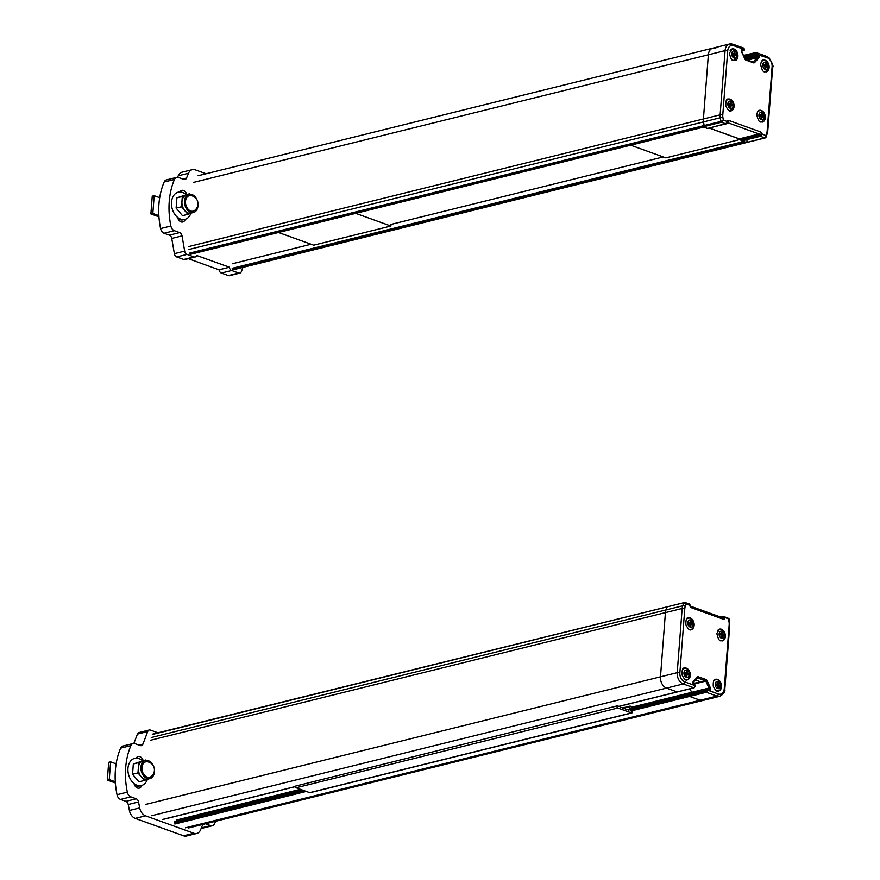 <?xml version="1.0" encoding="UTF-8"?>
<svg xmlns="http://www.w3.org/2000/svg" width="880" height="880" viewBox="0 0 880 880"><rect width="100%" height="100%" fill="white"/><g stroke="black" fill="none" stroke-linecap="round" stroke-linejoin="round"><path stroke-width="1.32" d="M723.701 636.097L724.152 635.558L723.008 634.59A0.935 0.66 -103.9 0 1 722.403 633.468L722.117 631.818L721.479 633.127A0.935 0.66 -103.9 0 1 720.742 633.776L719.51 633.886L720.643 634.997A0.935 0.66 -103.9 0 1 721.248 636.119L721.534 637.901L722.172 636.46A0.935 0.66 -103.9 0 1 722.92 635.811L723.701 636.097M722.403 633.468L720.863 633.842A0.935 0.66 76.1 0 0 721.468 634.975L722.612 635.8M721.039 633.798L719.51 634.172A0.935 0.66 76.1 0 0 719.741 634.029M719.84 686.301L720.291 685.762L719.147 684.794A0.935 0.66 -103.9 0 1 718.542 683.672L718.256 682.022L717.618 683.331A0.935 0.66 -103.9 0 1 716.881 683.98L715.649 684.079L716.782 685.201A0.935 0.66 -103.9 0 1 717.387 686.323L717.662 688.105L718.311 686.664A0.935 0.66 -103.9 0 1 719.048 686.015L719.84 686.301M718.542 683.672L717.002 684.046A0.935 0.66 76.1 0 0 717.607 685.179L718.751 685.993L717.387 686.334A0.935 0.66 76.1 0 1 717.508 686.4M717.167 684.002L715.638 684.376A0.935 0.66 76.1 0 0 715.88 684.222M692.362 624.866L692.824 624.327L691.669 623.37A0.935 0.66 -103.9 0 1 691.064 622.237L690.668 620.554L690.151 621.907A0.935 0.66 -103.9 0 1 689.403 622.556L688.182 622.655L689.315 623.766A0.935 0.66 -103.9 0 1 689.92 624.899L690.305 626.714L690.844 625.229A0.935 0.66 -103.9 0 1 691.581 624.591L692.362 624.866M691.064 622.237L689.535 622.622A0.935 0.66 76.1 0 0 690.129 623.755L691.273 624.569L689.92 624.91M689.7 622.567L688.171 622.952A0.935 0.66 76.1 0 0 688.413 622.798M688.501 675.07L688.952 674.531L687.808 673.574A0.935 0.66 -103.9 0 1 687.203 672.441L686.807 670.758L686.279 672.111A0.935 0.66 -103.9 0 1 685.542 672.76L684.299 673.013L685.454 673.97A0.935 0.66 -103.9 0 1 686.048 675.103L686.444 676.918L686.972 675.433A0.935 0.66 -103.9 0 1 687.72 674.795L688.501 675.07M687.203 672.441L685.663 672.826A0.935 0.66 76.1 0 0 686.268 673.959L687.412 674.773M685.839 672.771L684.31 673.156A0.935 0.66 76.1 0 0 684.541 673.002M686.18 675.169A0.935 0.66 76.1 0 0 686.048 675.147L687.423 674.773M150.678 740.212L665.423 612.623A9.328 6.567 -103.9 0 1 665.984 609.939L667.095 606.892A0.935 0.66 -103.9 0 1 667.777 606.518A0.935 0.66 76.1 0 0 667.095 606.892L665.984 609.939A9.328 6.567 76.1 0 0 665.423 612.623L660.484 676.819A9.328 6.567 76.1 0 0 666.534 688.105L677.094 691.922A0.935 0.66 76.1 0 0 677.38 691.933A0.935 0.66 -103.9 0 1 677.094 691.922L618.464 706.453M690.008 688.809L691.614 692.351L690.008 688.809M632.588 707.63L691.735 692.978A0.935 0.66 76.1 0 0 691.614 692.351L632.038 707.113M689.579 693.737A0.935 0.66 76.1 0 0 689.062 694.419L688.996 695.299A0.935 0.66 76.1 0 0 689.601 696.432L700.161 700.238A9.328 6.567 76.1 0 0 703.087 700.425A9.328 6.567 -103.9 0 1 700.161 700.238L689.601 696.432A0.935 0.66 -103.9 0 1 688.996 695.299L689.062 694.419A0.935 0.66 -103.9 0 1 689.81 693.77M707.619 689.634L708.323 689.876A0.935 0.605 109.8 0 1 708.895 690.613L708.994 690.635A1.87 1.309 -103.9 0 0 710.38 689.315L710.424 688.754A1.87 1.309 -103.9 0 0 710.193 687.5L708.994 688.05A0.935 0.66 -103.9 0 1 709.104 688.677L710.424 688.754M677.633 691.779A0.935 0.66 -103.9 0 1 677.38 691.933L694.111 687.786A0.935 0.66 76.1 0 0 694.529 687.335M151.778 815.705L666.534 688.105L677.094 691.922L693.825 687.775A0.935 0.66 76.1 0 0 694.111 687.786L695.244 685.685A1.87 1.199 109.8 0 1 693.825 687.775L683.265 683.958A1.87 1.199 -70.2 0 0 684.684 681.868A7.469 5.258 76.1 0 1 679.855 672.837L684.794 608.641A7.469 5.258 76.1 0 1 685.234 606.496A1.87 0.913 -160.1 0 0 682.715 605.792A9.328 6.567 76.1 0 0 682.154 608.476A1.87 0.561 4.4 0 1 684.794 608.641M666.534 688.105A9.328 6.567 -103.9 0 1 660.484 676.819L665.423 612.623L682.154 608.476L677.215 672.672A9.328 6.567 76.1 0 0 683.265 683.958L666.534 688.105M694.1 685.267A0.935 0.605 -70.2 0 0 693.77 684.552L694.914 684.97A0.935 0.605 -70.2 0 1 695.244 685.685L684.684 681.868M693.198 683.001A5.599 1.694 4.4 0 0 695.695 682.99L698.258 682.363A5.599 1.694 4.4 0 0 698.753 681.736A5.599 1.694 4.4 0 0 695.497 679.921M695.079 680.383A5.599 1.694 -175.6 0 0 696.707 680.24M708.994 690.635L718.311 694.001A7.469 5.258 76.1 0 0 724.24 688.842L729.179 624.646A1.87 0.561 4.4 0 1 729.751 625.108L729.069 618.871L723.679 616.385L724.878 618.277A2.805 1.969 -103.9 0 1 722.953 619.102L691.504 607.761A1.87 1.199 -70.2 0 0 690.855 606.32L689.447 603.988L684.508 602.371L686.147 603.999L683.826 602.745L682.715 605.792L151.239 737.528M691.504 607.761A2.805 1.969 -103.9 0 1 689.81 605.638L688.985 603.988M728.519 618.871L722.81 616.693L721.886 617.518M729.179 624.646A7.469 5.258 76.1 0 0 729.08 622.303L727.925 618.035M147.4 779.306A14.003 9.856 -103.9 0 1 141.416 785.543A14.003 9.856 -103.9 0 1 128.48 774.323A14.003 9.856 -103.9 0 1 134.673 758.362A14.003 9.856 -103.9 0 1 139.073 758.648A14.003 9.856 -103.9 0 1 142.538 760.76M141.416 785.543L139.865 785.917A14.003 9.856 -103.9 0 1 134.662 785.301M115.379 782.991L107.327 780.076L109.252 779.603L110.616 761.86L116.138 763.851M107.327 780.076L108.691 762.344L110.616 761.86M115.302 781.781L109.252 779.603M141.944 767.492A7.964 5.599 76.1 0 0 144.771 775.588A7.964 5.599 76.1 0 0 150.997 776.633A8.25 8.25 0 0 0 147.301 761.761A7.964 5.599 76.1 0 0 141.944 767.492M154.396 770.572A9.328 6.567 -103.9 0 1 149.897 778.613A9.328 6.567 -103.9 0 1 146.971 778.426A9.328 6.567 -103.9 0 1 140.932 769.12A9.328 6.567 -103.9 0 1 145.409 760.496L142.835 761.134A9.328 6.567 76.1 0 0 138.391 767.316L138.754 762.63L145.893 759.935L133.331 763.972L132.55 774.246L138.897 781.814L144.309 780.472L137.962 772.904L132.55 774.246M138.754 762.63L133.331 763.972M137.962 772.904L138.325 768.229A9.328 6.567 76.1 0 0 144.397 779.064A9.328 6.567 76.1 0 0 147.323 779.251L149.897 778.613M147.95 779.097L144.309 780.472M145.409 760.496A9.328 6.567 -103.9 0 1 148.335 760.683A9.328 6.567 -103.9 0 1 153.175 765.578M138.391 767.316A9.328 6.567 76.1 0 0 138.325 768.229M663.234 156.937L391.006 224.422L390.885 226.028L313.665 245.168L278.531 232.496M311.08 244.233L232.265 263.769M728.673 103.444L728.211 103.983L729.355 104.951A0.935 0.66 -103.9 0 1 729.96 106.073L730.367 107.767L730.884 106.403A0.935 0.66 -103.9 0 1 731.632 105.765L732.853 105.655L731.72 104.544A0.935 0.66 -103.9 0 1 731.115 103.422L730.84 101.64L730.191 103.081A0.935 0.66 -103.9 0 1 729.454 103.73L728.343 103.532M730.092 106.15A0.935 0.66 76.1 0 0 729.96 106.117L732.501 104.83M729.751 103.752L728.222 104.126A0.935 0.66 76.1 0 0 728.453 103.972M731.115 103.422L729.575 103.796A0.935 0.66 76.1 0 0 730.18 104.929L730.961 105.215M732.534 53.24L732.072 53.779L733.227 54.747A0.935 0.66 -103.9 0 1 733.832 55.869L734.228 57.563L734.745 56.21A0.935 0.66 -103.9 0 1 735.493 55.561L736.714 55.462L735.581 54.34A0.935 0.66 -103.9 0 1 734.976 53.218L734.701 51.436L734.052 52.877A0.935 0.66 -103.9 0 1 733.315 53.526L732.204 53.328M733.612 53.548L732.083 53.922A0.935 0.66 76.1 0 0 732.325 53.768M734.976 53.218L733.436 53.592A0.935 0.66 76.1 0 0 734.041 54.725L735.185 55.55L733.821 55.88M759.748 114.73L759.297 115.269L760.441 116.237A0.935 0.66 -103.9 0 1 761.046 117.359L761.442 119.053L761.959 117.7A0.935 0.66 -103.9 0 1 762.707 117.051L763.928 116.952L762.795 115.83A0.935 0.66 -103.9 0 1 762.19 114.708L761.915 112.926L761.277 114.367A0.935 0.66 -103.9 0 1 760.529 115.016L759.418 114.818M760.826 115.038L759.297 115.412A0.935 0.66 76.1 0 0 759.539 115.269M762.19 114.708L760.65 115.082A0.935 0.66 76.1 0 0 761.255 116.215L762.399 117.04L761.046 117.37M763.609 64.537L763.158 65.076L764.302 66.033A0.935 0.66 -103.9 0 1 764.907 67.166L765.303 68.849L765.831 67.496A0.935 0.66 -103.9 0 1 766.568 66.847L767.8 66.748L766.667 65.637A0.935 0.66 -103.9 0 1 766.062 64.504L765.666 62.689L765.138 64.174A0.935 0.66 -103.9 0 1 764.39 64.812L763.29 64.614M764.687 64.834L763.158 65.208A0.935 0.66 76.1 0 0 763.4 65.065M766.062 64.504L764.522 64.889A0.935 0.66 76.1 0 0 765.127 66.011L766.26 66.836L764.907 67.166M715.759 48.334A9.328 6.567 76.1 0 0 712.833 48.147A9.328 6.567 76.1 0 0 708.356 54.78L703.417 118.976A9.328 6.567 76.1 0 0 703.538 121.902L704.132 125.565A0.935 0.66 76.1 0 0 704.726 126.401L705.309 126.61A0.935 0.66 76.1 0 0 705.606 126.632M746.944 140.712A0.935 0.66 76.1 0 0 747.549 141.845L748.143 142.054A0.935 0.66 76.1 0 0 748.429 142.076A0.935 0.66 -103.9 0 1 748.143 142.054L745.217 142.01A0.935 0.605 109.8 0 1 744.777 141.867L741.983 140.855A0.935 0.66 -103.9 0 1 741.433 140.151L741.565 140.712A0.935 0.605 -70.2 0 0 741.752 140.844L741.752 140.844A0.935 0.605 -70.2 0 0 741.994 140.855L760.386 136.301L764.874 137.907L765.809 135.641L765.556 137.533L766.117 137.049L767.734 131.472A1.87 0.561 -175.6 0 0 767.162 131.01A7.469 5.258 76.1 0 1 766.711 133.155A1.87 0.913 19.9 0 1 767.184 134.101M741.576 50.325L742.049 50.061A0.935 0.66 -103.9 0 1 742.346 50.083A0.935 0.605 -70.2 0 0 743.061 49.038L742.951 49.005A1.87 1.309 -103.9 0 0 741.576 50.325L741.532 50.886A1.87 1.309 -103.9 0 0 741.763 52.14L741.675 51.92M748.682 141.922A0.935 0.66 -103.9 0 1 748.429 142.076L765.16 137.929A0.935 0.66 76.1 0 0 765.556 137.533M189.97 253.99L704.726 126.401L705.98 126.852L704.319 127.27L707.102 128.282A0.935 0.605 109.8 0 0 707.289 128.414A0.935 0.935 0 0 0 707.828 128.447A0.935 0.66 -103.9 0 1 707.542 128.425A0.935 0.605 109.8 0 1 707.289 128.414L704.077 127.259A0.935 0.605 -70.2 0 0 704.319 127.27L707.542 128.425L725.934 123.871L726.935 121.627L726.572 123.596L727.441 122.551A1.87 1.045 27.8 0 1 727.221 122.782M188.793 249.502L720.269 117.755L720.863 121.418L723.36 120.329L721.446 122.254L704.726 126.401A0.935 0.66 -103.9 0 1 704.132 125.565L703.538 121.902A9.328 6.567 -103.9 0 1 703.417 118.976L708.356 54.78A9.328 6.567 -103.9 0 1 712.833 48.147L729.564 44A9.328 6.567 76.1 0 0 725.076 50.633A1.87 0.561 4.4 0 1 727.716 50.798A7.469 5.258 76.1 0 1 733.634 45.639L742.951 49.005M743.776 55.891L754.82 53.152A0.935 0.605 -70.2 0 1 755.392 53.878L767.272 57.772A7.469 5.258 76.1 0 1 772.101 66.814L767.162 131.01M741.367 140.525L738.903 138.71L709.379 128.062L739.343 138.853A0.935 0.605 109.8 0 1 739.09 138.853L739.09 138.853A0.935 0.605 109.8 0 1 738.903 138.71M740.751 139.953L739.343 138.853L759.022 133.98A0.935 0.66 -103.9 0 1 759.583 134.684L759.825 135.586L762.234 134.354L760.386 136.301A0.935 0.66 76.1 0 1 759.825 135.586L741.433 140.151L740.619 139.392L762.135 134.013L765.809 135.641L766.711 133.155M709.269 128.084L739.09 138.853L741.433 140.646A0.935 0.935 0 0 0 741.752 140.844L744.964 142.01M197.989 203.918A9.328 6.567 -103.9 0 1 193.512 212.476A9.328 6.567 -103.9 0 1 190.586 212.289A9.328 6.567 -103.9 0 1 184.558 202.983A9.328 6.567 -103.9 0 1 189.024 194.359L186.45 194.997A9.328 6.567 76.1 0 0 182.314 205.634A9.328 6.567 76.1 0 0 190.938 213.114A14.003 9.856 -103.9 0 1 184.976 219.384A14.003 9.856 -103.9 0 1 180.587 219.098A14.003 9.856 -103.9 0 1 171.534 205.15A14.003 9.856 -103.9 0 1 178.244 192.203A14.003 9.856 -103.9 0 1 186.098 194.612M184.976 219.384L183.436 219.769A14.003 9.856 -103.9 0 1 179.036 219.483A14.003 9.856 -103.9 0 1 178.233 219.142M158.862 215.622L152.823 213.444L154.187 195.701L159.698 197.692M158.95 216.832L150.887 213.928L152.823 213.444M154.187 195.701L152.251 196.185L150.887 213.928M190.872 195.602A7.964 5.599 76.1 0 0 185.801 204.765A7.964 5.599 76.1 0 0 194.557 210.474A8.25 8.25 0 0 0 190.861 195.602M181.522 206.745L182.314 196.482L176.902 197.824L176.11 208.087L182.457 215.655L187.88 214.313L181.522 206.745L176.11 208.087M191.257 213.037L187.88 214.313M182.314 196.482L189.453 193.776L176.902 197.824M189.024 194.359A9.328 6.567 -103.9 0 1 191.95 194.546A9.328 6.567 -103.9 0 1 196.944 199.76M355.74 213.356L390.885 226.028M740.113 139.458L665.819 157.872L630.685 145.2M310.442 792.473A1.309 0.924 -103.9 0 1 309.683 792.66L296.098 787.765A1.309 0.924 -103.9 0 1 295.251 786.181L617.012 705.925L619.19 706.365M632.676 707.839A0.935 0.66 76.1 0 0 632.247 707.245L630.267 706.123A0.935 0.66 76.1 0 0 629.53 706.772L629.321 709.434A0.935 0.66 -103.9 0 1 628.584 710.072L620.917 707.311A0.935 0.66 -103.9 0 1 620.312 706.178L620.323 706.079M295.251 786.181L617.012 705.925M616.979 706.431A1.309 0.924 76.1 0 0 617.826 708.015L631.411 712.921A1.309 0.924 76.1 0 0 632.445 712.019L630.355 710.38L630.575 707.982M205.469 823.779L210.617 825.627A5.599 3.938 76.1 0 0 212.366 825.748L202.081 828.3A5.599 3.938 -103.9 0 1 201.179 828.366M196.779 833.448L186.483 836A9.328 6.567 -103.9 0 1 183.557 835.813L135.234 818.378A9.328 6.567 -103.9 0 1 129.393 810.458L128.227 804.507A3.729 2.629 76.1 0 0 125.895 801.339L120.516 799.403A5.599 3.938 -103.9 0 1 117.029 794.717A65.329 45.98 -103.9 0 1 120.615 748.154A5.599 3.938 -103.9 0 1 122.848 746.064L133.144 743.512A5.599 3.938 76.1 0 0 130.911 745.602A65.329 45.98 76.1 0 0 127.325 792.165A5.599 3.938 76.1 0 0 130.812 796.851L136.191 798.787A3.729 2.629 -103.9 0 1 138.523 801.955L139.689 807.906A9.328 6.567 76.1 0 0 145.53 815.826L193.853 833.261A9.328 6.567 76.1 0 0 196.779 833.448A9.328 6.567 76.1 0 0 200.552 829.862L202.554 825.055A3.729 2.629 -103.9 0 1 202.917 824.406M133.859 743.435L137.412 734.096A3.729 2.629 -103.9 0 1 138.952 732.556L149.248 730.004A3.729 2.629 76.1 0 0 147.697 731.544L142.945 744.084A3.729 2.629 -103.9 0 1 141.394 745.624A3.729 2.629 -103.9 0 1 140.217 745.547L134.904 743.633A5.599 3.938 76.1 0 0 133.144 743.512M141.691 785.466A5.599 3.938 -103.9 0 1 139.227 788.15A5.599 3.938 -103.9 0 1 134.035 783.541M136.125 758.164A5.599 3.938 -103.9 0 1 138.138 756.525A5.599 3.938 -103.9 0 1 143.187 760.606M212.366 825.748A5.599 3.938 76.1 0 0 214.61 823.658A65.329 45.98 76.1 0 0 215.578 821.271M157.861 732.82A3.729 2.629 76.1 0 0 157.41 732.6L150.425 730.081A3.729 2.629 76.1 0 0 149.248 730.004M219.021 269.742L229.328 267.256A3.729 2.629 76.1 0 0 231.671 270.501L238.656 273.02A3.729 2.629 76.1 0 0 239.833 273.097L229.537 275.649A3.729 2.629 -103.9 0 1 228.36 275.572L221.375 273.053A3.729 2.629 -103.9 0 1 219.032 269.808L188.364 258.687M195.184 256.993L184.888 259.545A3.729 2.629 -103.9 0 1 183.711 259.468L176.726 256.949A3.729 2.629 -103.9 0 1 174.372 253.66L171.743 238.447A3.729 2.629 76.1 0 0 169.389 235.158L164.076 233.244A5.599 3.938 -103.9 0 1 160.589 228.569A65.329 45.98 -103.9 0 1 164.175 181.995A5.599 3.938 -103.9 0 1 166.419 179.905L176.715 177.353A5.599 3.938 76.1 0 0 174.471 179.443A65.329 45.98 76.1 0 0 170.885 226.017A5.599 3.938 76.1 0 0 174.372 230.692L179.685 232.606A3.729 2.629 -103.9 0 1 182.039 235.895L184.668 251.108A3.729 2.629 76.1 0 0 187.022 254.397L194.007 256.916A3.729 2.629 76.1 0 0 195.184 256.993A3.729 2.629 76.1 0 0 196.713 255.497L229.317 267.19M177.617 177.287L178.233 175.802A9.328 6.567 -103.9 0 1 182.006 172.205L192.302 169.653A9.328 6.567 76.1 0 0 188.529 173.25L186.527 178.057A3.729 2.629 -103.9 0 1 185.02 179.487A3.729 2.629 -103.9 0 1 183.843 179.41L178.464 177.474A5.599 3.938 76.1 0 0 176.715 177.353M185.251 219.307A5.599 3.938 -103.9 0 1 182.798 221.991A5.599 3.938 -103.9 0 1 177.595 217.382M179.685 192.005A5.599 3.938 -103.9 0 1 181.698 190.377A5.599 3.938 -103.9 0 1 186.758 194.447M206.085 173.756L195.228 169.84A9.328 6.567 76.1 0 0 192.302 169.653M239.833 273.097A3.729 2.629 76.1 0 0 241.384 271.568L242.968 267.366M723.239 635.932L724.141 635.712M722.997 635.844L724.152 635.558M722.249 635.261L723.789 634.876M721.468 634.975L723.008 634.59M721.512 632.742L722.48 632.5M719.499 634.084L720.742 633.776M721.204 636.691L722.172 636.46M721.325 637.747L722.095 637.549M720.852 640.805L721.886 640.552A5.599 3.938 -103.9 0 1 719.961 640.365M717.574 630.74A5.599 3.938 -103.9 0 1 719.191 629.673C724.108 626.703 727.628 640.849 721.886 640.552M724.515 635.767A3.729 2.629 76.1 0 0 722.106 631.246A3.729 2.629 76.1 0 0 719.136 633.82A3.729 2.629 76.1 0 0 721.556 638.341A3.729 2.629 76.1 0 0 724.515 635.767M719.378 686.136L720.28 685.905M719.136 686.048L720.291 685.762M718.388 685.465L719.928 685.08M717.607 685.179L719.147 684.794M717.651 682.935L718.619 682.704M715.638 684.288L716.881 683.98M717.343 686.895L718.311 686.664M717.464 687.94L718.223 687.753M716.991 691.009L718.025 690.756A5.599 3.938 -103.9 0 1 716.1 690.569M713.713 680.944A5.599 3.938 -103.9 0 1 715.33 679.877C720.247 676.907 723.767 691.053 718.025 690.756M720.654 685.971A3.729 2.629 76.1 0 0 718.234 681.45A3.729 2.629 76.1 0 0 715.275 684.024A3.729 2.629 76.1 0 0 717.695 688.545A3.729 2.629 76.1 0 0 720.654 685.971M691.911 624.701L692.802 624.481M691.658 624.613L692.824 624.327M690.921 624.03L692.461 623.656M690.129 623.755L691.669 623.37M690.173 621.511L691.141 621.269M688.16 622.864L689.403 622.556M689.876 625.471L690.844 625.229M689.986 626.516L690.756 626.329M689.645 629.552L690.558 629.321A5.599 3.938 -103.9 0 1 689.062 629.299M686.554 619.179A5.599 3.938 -103.9 0 1 687.863 618.453C692.769 615.483 696.3 629.629 690.558 629.321M693.187 624.536A3.729 2.629 76.1 0 0 690.767 620.026A3.729 2.629 76.1 0 0 687.808 622.6A3.729 2.629 76.1 0 0 690.217 627.121A3.729 2.629 76.1 0 0 693.187 624.536M688.05 674.905L688.941 674.685M687.797 674.817L688.952 674.531M687.049 674.234L688.589 673.86M686.268 673.959L687.808 673.574M686.312 671.715L687.28 671.473M684.299 673.057L685.542 672.76M686.004 675.675L686.972 675.433M686.125 676.72L686.895 676.533M685.784 679.756L686.686 679.525A5.599 3.938 -103.9 0 1 685.201 679.503M682.693 669.372A5.599 3.938 -103.9 0 1 683.991 668.657C688.908 665.687 692.428 679.833 686.686 679.525M689.315 674.74A3.729 2.629 76.1 0 0 686.906 670.219A3.729 2.629 76.1 0 0 683.936 672.804A3.729 2.629 76.1 0 0 686.356 677.325A3.729 2.629 76.1 0 0 689.315 674.74M295.273 786.566L162.338 819.511M145.739 804.408L677.215 672.672A1.87 0.561 -175.6 0 1 679.855 672.837M152.339 734.492L683.826 602.745A0.935 0.66 76.1 0 1 684.211 602.349L684.211 602.349A0.935 0.66 76.1 0 1 684.508 602.371M185.405 827.838L716.892 696.091A9.328 6.567 76.1 0 0 719.818 696.278C723.756 693.99 725.417 691.669 724.812 689.304A1.87 0.561 -175.6 0 0 724.24 688.842M174.845 824.021L306.295 791.439M630.971 710.963L706.332 692.285L716.892 696.091A1.87 1.199 109.8 0 0 718.311 694.001M174.24 822.899L304.194 790.68M630.399 709.83L705.727 691.152A0.935 0.66 76.1 0 0 706.332 692.285A1.87 1.199 -70.2 0 0 707.751 690.206A0.935 0.605 -70.2 0 0 707.179 689.469A0.935 0.66 76.1 0 0 706.442 690.118L708.895 690.613M174.306 822.008L302.764 790.163M630.465 708.939L706.442 690.118A0.935 0.605 -70.2 0 1 705.727 691.152M176.979 820.567L301.488 789.701M176.869 819.94L300.41 789.316M685.234 606.496L686.147 603.999L689.722 605.286M694.001 685.234A1.87 1.309 -103.9 0 1 692.89 683.012L692.934 682.451A1.87 1.309 -103.9 0 1 693.341 681.417L697.367 677.072A1.87 1.309 -103.9 0 1 698.445 676.808L706.057 679.558A1.87 1.309 -103.9 0 1 707.036 680.559L710.193 687.5M695.277 686.081L695.53 685.916A0.935 0.935 0 0 0 694.914 684.97A0.935 0.605 -70.2 0 0 694.672 684.959L693.968 684.706M692.923 683.419L693.77 684.552A0.935 0.605 -70.2 0 0 693.528 684.541M692.934 682.451L692.89 683.012M693.165 682.341A0.935 0.605 -137.2 0 0 693.374 682.22L692.967 682.847M697.367 677.072A0.935 0.605 42.8 0 1 697.4 677.864L693.374 682.22A0.935 0.605 -137.2 0 0 693.341 681.417M697.422 677.842A0.935 0.66 -103.9 0 1 697.433 677.842L697.4 677.864A0.935 0.605 42.8 0 1 697.191 677.985L693.484 681.989M697.433 677.842L697.433 677.842A0.935 0.66 -103.9 0 1 697.73 677.853A0.935 0.605 -70.2 0 0 698.445 676.808M706.057 679.558A0.935 0.605 109.8 0 1 705.342 680.603A0.935 0.66 -103.9 0 1 705.837 681.109L707.036 680.559M697.323 677.963L705.342 680.603L698.258 682.363M693.407 684.189L705.837 681.109L708.994 688.05L691.614 692.351M710.38 689.315L709.06 689.238A0.935 0.66 -103.9 0 1 708.598 689.898L707.421 689.48A0.935 0.935 0 0 0 706.882 689.447L630.509 708.378M691.735 692.978L709.104 688.677L707.696 689.579M695.695 682.99L693.198 683.617M688.314 617.859A6.061 4.268 -103.9 0 1 694.155 625.097A6.061 4.268 -103.9 0 1 691.229 629.64C689.843 630.773 688.072 629.145 685.905 624.756C685.74 619.751 686.543 617.452 688.314 617.859M719.521 629.123A6.061 4.268 -103.9 0 1 725.362 636.35A6.061 4.268 -103.9 0 1 722.436 640.893C721.16 640.046 719.158 643.621 716.848 633.49L719.521 629.123M684.442 668.063A6.061 4.268 -103.9 0 1 690.294 675.301A6.061 4.268 -103.9 0 1 687.368 679.844C685.982 680.977 684.211 679.349 682.044 674.96C681.879 669.955 682.682 667.656 684.442 668.063M715.649 679.316A6.061 4.268 -103.9 0 1 721.501 686.554A6.061 4.268 -103.9 0 1 718.575 691.097C717.189 692.23 715.407 690.602 713.251 686.213C713.086 681.208 713.889 678.909 715.649 679.316M720.907 617.166L722.81 616.693A0.935 0.66 76.1 0 1 723.151 616.396L723.151 616.396A0.935 0.66 76.1 0 1 723.448 616.418M724.878 618.277A1.87 1.045 -152.2 0 0 722.447 617.375A0.935 0.66 -103.9 0 1 722.205 617.628M721.809 617.65A1.87 1.199 109.8 0 1 722.304 617.661A1.87 1.199 109.8 0 1 722.953 619.102M729.63 622.325L729.08 622.303M730.048 107.569L730.818 107.371M729.916 106.645L730.884 106.403M731.951 105.886L732.853 105.655M728.211 104.038L729.454 103.73M730.235 102.564L731.203 102.322M730.18 104.929L731.72 104.544M731.709 105.798L732.864 105.501M726.286 100.683A5.599 3.938 -103.9 0 1 727.903 99.627C730.224 98.043 732.182 100.221 733.81 106.183L730.598 110.495A5.599 3.938 -103.9 0 1 728.673 110.319M727.848 103.774A3.729 2.629 76.1 0 0 730.268 108.295A3.729 2.629 76.1 0 0 733.227 105.721A3.729 2.629 76.1 0 0 730.818 101.2A3.729 2.629 76.1 0 0 727.848 103.774M733.909 57.365L734.679 57.178M733.788 56.441L734.745 56.21M735.823 55.682L736.714 55.462M732.072 53.834L733.315 53.526M734.096 52.36L735.064 52.118M734.041 54.725L735.581 54.34M734.822 55.011L736.362 54.626M735.57 55.594L736.725 55.308M730.147 50.49A5.599 3.938 -103.9 0 1 731.764 49.423C734.085 47.839 736.054 50.017 737.671 55.979L734.459 60.302A5.599 3.938 -103.9 0 1 732.534 60.115M731.709 53.57A3.729 2.629 76.1 0 0 734.129 58.091A3.729 2.629 76.1 0 0 737.099 55.517A3.729 2.629 76.1 0 0 734.679 50.996A3.729 2.629 76.1 0 0 731.709 53.57M761.123 118.855L761.893 118.668M761.002 117.931L761.959 117.7M763.037 117.172L763.928 116.952M759.286 115.324L760.529 115.016M761.31 113.85L762.278 113.608M761.255 116.215L762.795 115.83M762.047 116.501L763.587 116.116M762.784 117.084L763.939 116.798M757.68 111.639A5.599 3.938 -103.9 0 1 758.989 110.913C761.299 109.329 763.268 111.507 764.885 117.469L761.673 121.792A5.599 3.938 -103.9 0 1 760.188 121.759M758.923 115.06A3.729 2.629 76.1 0 0 761.343 119.581A3.729 2.629 76.1 0 0 764.313 117.007A3.729 2.629 76.1 0 0 761.893 112.486A3.729 2.629 76.1 0 0 758.923 115.06M764.984 68.651L765.754 68.464M764.863 67.738L765.831 67.496M766.898 66.968L767.8 66.748M763.158 65.12L764.39 64.812M765.171 63.646L766.139 63.404M765.127 66.011L766.667 65.637M765.908 66.297L767.448 65.912M766.645 66.88L767.811 66.594M761.541 61.435A5.599 3.938 -103.9 0 1 762.85 60.72C765.16 59.125 767.129 61.303 768.746 67.265L765.545 71.588A5.599 3.938 -103.9 0 1 764.049 71.555M762.795 64.867A3.729 2.629 76.1 0 0 765.204 69.377A3.729 2.629 76.1 0 0 768.174 66.803A3.729 2.629 76.1 0 0 765.754 62.282A3.729 2.629 76.1 0 0 762.795 64.867M233.387 269.654L764.874 137.907A0.935 0.66 76.1 0 0 765.16 137.929L766.117 137.049M232.793 269.445L747.549 141.845M232.188 268.312L743.655 141.537M190.564 254.21L705.309 126.61M189.376 253.154L720.863 121.418A0.935 0.66 76.1 0 0 721.446 122.254L725.934 123.871A0.935 0.66 76.1 0 0 726.22 123.882L726.22 123.882A0.935 0.66 76.1 0 0 726.572 123.596M188.661 246.565L720.137 114.829A9.328 6.567 76.1 0 0 720.269 117.755L722.876 117.337L723.36 120.329L727.078 121.363A2.805 1.969 -103.9 0 1 728.992 120.538L760.441 131.89A2.805 1.969 -103.9 0 1 762.135 134.013M193.6 182.369L725.076 50.633L720.137 114.829A1.87 0.561 -175.6 0 1 722.777 114.994L727.716 50.798M722.777 114.994A7.469 5.258 76.1 0 0 722.876 117.337M757.955 54.417A1.87 1.309 -103.9 0 1 759.055 56.628L759.022 57.2A1.87 1.309 -103.9 0 1 758.615 58.223L754.589 62.568A1.87 1.309 -103.9 0 1 753.511 62.832L745.899 60.082A1.87 1.309 -103.9 0 1 744.92 59.081L741.763 52.14M733.634 45.639A1.87 1.199 -70.2 0 0 732.985 44.209L729.564 44A9.328 6.567 76.1 0 1 732.49 44.187M743.061 49.038L744.194 49.445A0.935 0.605 109.8 0 1 743.49 50.49A0.935 0.66 76.1 0 0 744.227 49.852L744.194 49.445A1.87 1.199 109.8 0 0 743.545 48.015L732.985 44.209M743.05 47.993A1.87 1.199 109.8 0 1 743.545 48.015L744.491 49.676A0.935 0.935 0 0 1 743.776 50.512L741.829 50.996M766.117 56.32A1.87 1.199 109.8 0 1 766.612 56.342L756.052 52.525A1.87 1.199 -70.2 0 1 756.712 53.955A0.935 0.605 109.8 0 1 755.997 55.011A0.935 0.66 76.1 0 1 755.392 53.878L744.128 56.672M743.545 55.396L756.052 52.525A1.87 1.199 -70.2 0 0 755.557 52.514A0.935 0.66 76.1 0 0 754.82 53.152M772.101 66.814A1.87 0.561 4.4 0 1 772.673 67.276C773.729 66.693 772.53 63.536 769.054 57.816L766.612 56.342A1.87 1.199 109.8 0 1 767.272 57.772M757.856 54.373A0.935 0.605 109.8 0 1 757.141 55.418A0.935 0.66 -103.9 0 1 757.746 56.551L759.055 56.628M744.645 57.816L755.997 55.011L757.141 55.418L744.931 58.443M759.022 57.2L757.702 57.112A0.935 0.66 -103.9 0 1 757.504 57.629A0.935 0.605 42.8 0 1 758.615 58.223M745.899 59.488L757.746 56.551L746.801 59.818M754.589 62.568A0.935 0.605 -137.2 0 0 753.478 61.974A0.935 0.66 -103.9 0 1 753.214 62.128L753.181 62.117A0.935 0.605 109.8 0 1 753.511 62.832M747.56 60.093L757.504 57.629L753.071 62.073M745.767 59.521L752.939 62.106A0.935 0.605 109.8 0 1 753.181 62.117L745.569 59.367A0.935 0.605 -70.2 0 0 745.316 59.356M745.899 60.082A0.935 0.605 -70.2 0 0 745.569 59.367L744.92 59.081M744.832 58.861L741.532 50.886M741.565 51.293L741.598 50.721M741.961 50.182L743.49 50.49L741.829 50.908M765.27 117.788A6.061 4.268 -103.9 0 1 762.355 122.1C761.079 121.253 759.077 124.828 756.767 114.697C757.46 111.529 758.351 110.066 759.44 110.33A6.061 4.268 -103.9 0 1 765.281 117.557A6.061 4.268 -103.9 0 1 765.27 117.788M734.063 106.535A6.061 4.268 -103.9 0 1 731.148 110.847C729.762 111.98 727.991 110.352 725.824 105.963C725.659 100.958 726.462 98.659 728.233 99.066A6.061 4.268 -103.9 0 1 734.074 106.304A6.061 4.268 -103.9 0 1 734.063 106.535M769.131 67.584A6.061 4.268 -103.9 0 1 766.216 71.896C764.94 71.06 762.938 74.635 760.628 64.504C761.332 61.325 762.212 59.862 763.301 60.126A6.061 4.268 -103.9 0 1 769.142 67.364A6.061 4.268 -103.9 0 1 769.131 67.584M737.924 56.331A6.061 4.268 -103.9 0 1 735.009 60.643C733.733 59.796 731.731 63.371 729.421 53.24L732.094 48.862A6.061 4.268 -103.9 0 1 737.935 56.1A6.061 4.268 -103.9 0 1 737.924 56.331M745.217 142.01L741.994 140.855M708.081 128.293A0.935 0.66 -103.9 0 1 707.828 128.447L727.111 123.178M727.419 122.606A0.935 0.66 -103.9 0 1 727.573 122.639L759.022 133.98A1.87 1.199 109.8 0 0 760.441 131.89M727.375 122.683L727.573 122.639A1.87 1.199 -70.2 0 0 728.992 120.538M727.078 121.363A1.87 1.045 27.8 0 1 727.441 122.551L727.276 122.617M296.098 787.765L617.826 708.015M309.683 792.66L631.411 712.921M623.535 708.257L629.53 706.772M629.321 709.434L627.825 709.797M201.355 827.926L210.617 825.627M183.557 835.813L193.853 833.261M135.234 818.378L145.53 815.826M129.393 810.458L139.689 807.906M128.227 804.507L138.523 801.955M125.895 801.339L136.191 798.787M120.516 799.403L130.812 796.851M117.029 794.717L127.325 792.165M120.615 748.154L130.911 745.602M138.93 745.085L142.945 744.084M137.412 734.096L147.697 731.544M183.711 259.468L194.007 256.916M176.726 256.949L187.022 254.397M174.372 253.66L184.668 251.108M171.743 238.447L182.039 235.895M169.389 235.158L179.685 232.606M164.076 233.244L174.372 230.692M160.589 228.569L170.885 226.017M164.175 181.995L174.471 179.443M182.699 179.003L186.527 178.057M178.233 175.802L188.529 173.25M228.36 275.572L238.656 273.02M221.375 273.053L231.671 270.501M219.032 269.808L229.328 267.256M721.248 636.13L722.623 635.789M718.157 629.937L719.191 629.673M714.296 680.141L715.33 679.877M686.95 618.673L687.863 618.453M683.089 668.877L683.991 668.657M152.735 734.096L685.047 602.404M188.331 828.025L719.818 696.278M174.757 821.348L301.862 789.844M162.635 819.533L295.284 786.654M618.618 706.508L677.38 691.933M720.566 617.034L723.976 616.451M690.855 606.32L722.304 617.661M724.812 689.304L729.751 625.108M729.564 110.759L730.598 110.495M726.869 99.891L727.903 99.627M733.425 60.555L734.459 60.302M730.73 49.687L731.764 49.423M760.771 122.012L761.673 121.792M758.076 111.144L758.989 110.913M764.632 71.808L765.545 71.588M761.937 60.94L762.85 60.72M233.684 269.676L748.429 142.076M190.85 254.221L705.463 126.665M198.077 175.747L712.833 48.147M767.734 131.472L772.673 67.276M193.512 212.476L190.938 213.114M310.101 792.693L631.818 712.943M622.633 707.927L629.981 706.112"/></g></svg>
